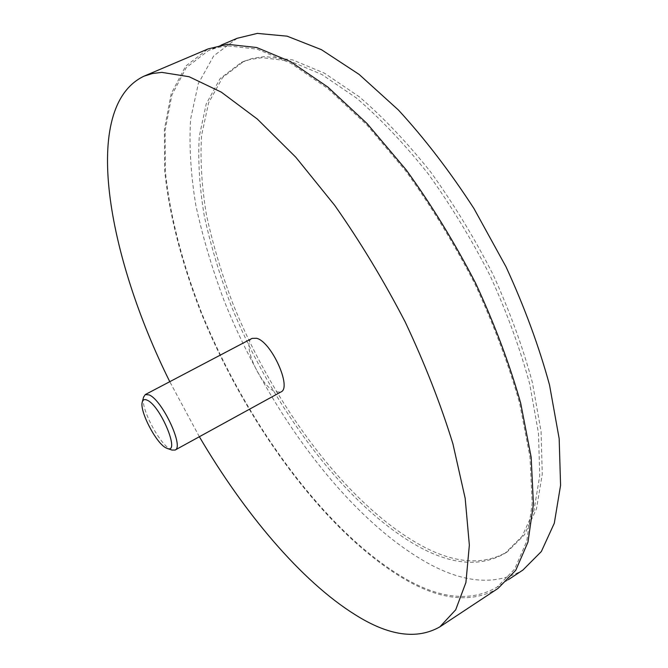 <?xml version="1.0" encoding="UTF-8"?>
<svg xmlns="http://www.w3.org/2000/svg" width="668" height="668" viewBox="0 0 668 668"><rect width="100%" height="100%" fill="white"/><g stroke="black" fill="none" stroke-linecap="round" stroke-linejoin="round"><path stroke-width="0.5" stroke-dasharray="3.34 2.5" d="M425.558 547.81C350.675 509.2 274.481 407.555 232.848 303.556C221.601 273.655 212.816 244.187 206.504 215.171C201.753 186.739 200.099 160.203 201.552 135.546L208.591 102.88L222.628 77.455L243.87 61.331L252.379 58.417L264.879 56.538L292.676 59.911L324.464 73.188L359.134 96.685C383.24 117.292 407.129 142.451 430.793 172.169C453.756 204.016 474.497 238.125 493.034 274.506C509.776 311.313 522.894 347.327 532.396 382.539L541.08 431.561L542.266 474.171L536.446 508.857L524.472 534.784L507.396 551.743C484.367 565.095 457.087 563.784 425.558 547.81M423.42 549.163C348.654 510.41 272.486 408.666 230.777 304.616C219.496 274.698 210.687 245.231 204.333 216.207C199.548 187.775 197.853 161.238 199.256 136.589L206.212 103.932L220.164 78.532L241.323 62.441L249.807 59.535L262.265 57.673L289.995 61.089L321.742 74.415L356.37 97.971C380.459 118.612 404.332 143.812 427.996 173.571C450.958 205.46 471.717 239.612 490.27 276.018C507.037 312.858 520.188 348.896 529.732 384.125L538.475 433.165L539.727 475.766L533.982 510.435L522.075 536.337L505.066 553.254C482.112 566.556 454.891 565.195 423.42 549.163M237.14 38.301L213.735 55.853L198.338 83.558L190.614 119.063C189.011 145.808 190.747 174.515 195.824 205.201C202.579 236.48 211.973 268.202 224.005 300.358C268.511 412.072 349.69 521.558 431.169 564.969C466.398 583.448 496.967 585.143 522.885 570.071M228.089 45.883L257.113 49.14L290.755 63.218L327.879 88.577L366.891 124.924L405.827 171.091C431.11 206.12 454.115 243.703 474.839 283.85C493.66 324.481 508.557 364.185 519.554 402.971L529.966 456.82L532.187 503.421L526.768 541.13L514.652 569.094L497 587.164C472.017 601.592 442.216 599.196 407.614 579.983C327.545 534.884 246.667 424.163 201.235 311.948C182.431 263.551 169.897 215.572 165.388 171.526L165.121 130.419L171.868 95.065L186.238 67.627L208.591 50.459L217.902 47.411L228.089 45.883M171.968 450.048L170.682 449.464C159.301 444.136 140.222 407.388 143.553 397.176M252.112 338.375C241.006 342.801 260.729 387.148 275.759 391.907L280.911 391.974M498.044 588.408C472.869 602.945 442.851 600.524 407.998 581.127C327.495 535.694 246.283 424.447 200.659 311.714C181.779 263.092 169.196 214.887 164.662 170.616L164.403 129.3L171.183 93.762L185.637 66.165L208.14 48.898M199.356 436.73L169.781 381.687M241.323 62.441L243.87 61.331M508.423 579.615L497 587.164M221.191 45.09L208.591 50.459M505.066 553.254L507.396 551.743"/><path stroke-width="1" d="M508.423 579.615L522.885 570.071L541.347 551.526L554.306 523.203L560.577 485.294L559.174 438.676L549.53 385.002C539.001 346.425 524.489 307.013 505.993 266.774L473.996 208.6C450.073 171.684 424.873 138.819 398.387 109.986L359.058 74.365L321.425 49.674L287.115 36.172L257.305 33.4L237.14 38.301L221.191 45.09M166.048 447.911L167.367 448.487C180.594 454.073 160.445 405.534 147.127 400.157C144.605 398.996 143.002 399.573 142.317 401.877C139.128 410.444 156.045 443.235 166.048 447.911M143.553 397.176L145.282 394.571L149.131 394.913C162.157 399.798 184.351 447.151 175.091 450.048L171.968 450.048M175.091 450.048L280.911 391.974C292.2 387.883 271.484 341.807 256.629 338.275L252.112 338.375L145.282 394.571M169.781 381.687C107.598 256.687 80.001 106.813 143.937 76.202L208.14 48.898L227.563 44.313L256.721 47.528L290.522 61.623L327.838 87.057L367.066 123.555L406.236 169.948C431.67 205.159 454.825 242.952 475.683 283.324C494.621 324.189 509.617 364.127 520.681 403.146L531.169 457.313L533.415 504.181L527.97 542.107L515.788 570.23L498.044 588.408L439.845 626.876C416.874 639.894 388.676 635.861 355.251 614.769C301.243 581.193 244.137 512.957 199.356 436.73M143.937 76.202L152.413 73.522L161.781 72.369L189.094 76.72L221.317 92.151L257.405 119.121L295.857 157.281L334.743 205.402C360.252 241.766 383.733 280.618 405.192 321.959C424.848 363.701 440.755 404.315 452.904 443.803L465.178 498.336L469.353 545.121L465.905 582.538L455.693 609.809L439.845 626.876M167.367 448.487L172.194 450.123M142.317 401.877L143.62 396.951"/></g></svg>
